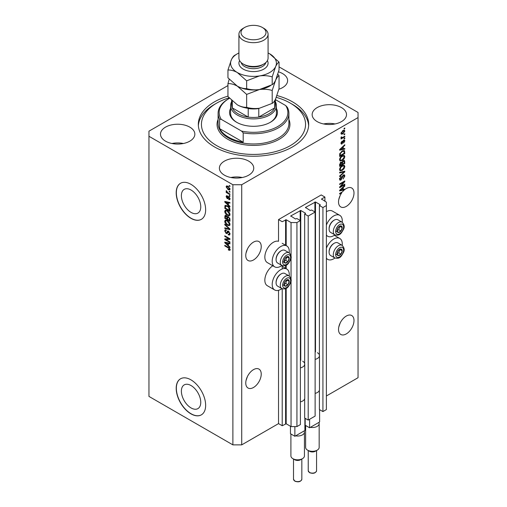 <?xml version="1.0" encoding="UTF-8"?>
<svg xmlns="http://www.w3.org/2000/svg" width="507" height="507" viewBox="0 0 507 507"><rect width="100%" height="100%" fill="white"/><g stroke="black" fill="none" stroke-linecap="round" stroke-linejoin="round"><path stroke-width="0.76" d="M324.911 197.058L321.229 194.935L278.533 219.588L282.215 221.711L286.189 219.759L291.05 222.56L296.937 222.56L300.398 220.564L296.861 218.523L295.467 218.992L290.752 215.931L300.765 210.487L305.474 213.213L304.669 214.017L308.199 216.058L315.12 212.065L311.59 210.025L310.189 210.487L305.474 207.433L315.487 201.989L320.202 204.708L319.391 205.519L322.927 207.559L326.388 205.563L326.388 202.16L321.527 199.017L324.911 197.058L324.911 201.311M321.527 199.017L321.527 199.352M319.391 390.244L319.391 409.542L322.927 411.583L326.388 409.586L326.388 205.563M322.927 411.583L322.927 207.559M319.391 356.237L319.391 205.519M305.474 207.433L305.474 207.769M304.669 398.743L304.669 418.047L308.199 420.088L315.12 416.089L315.12 212.065M308.199 420.088L308.199 216.058M304.669 364.742L304.669 214.017M290.752 215.931L290.752 216.274M227.954 85.569L148.957 131.174L148.957 396.411L232.884 444.867L241.719 444.867L278.533 423.611L282.215 425.741L286.189 423.782L291.05 426.59L296.937 426.59L300.398 424.587L300.398 220.564M296.937 426.59L296.937 222.56M291.05 426.59L291.05 280.764M291.05 279.161L291.05 257.645M291.05 256.041L291.05 222.56M282.215 425.741L282.215 288.749M282.215 268.957L282.215 265.63M278.533 423.611L278.533 290.321M281.911 265.484A12.079 6.971 -60 0 1 280.739 266.257A12.079 6.971 -60 0 1 274.699 266.853L267.341 262.607A12.079 6.971 -60 0 1 265.491 252.93A12.079 6.971 -60 0 1 273.381 242.283A12.079 6.971 -60 0 1 278.533 241.307L278.533 219.588M181.379 391.157A13.702 7.909 -120 0 0 187.362 404.947A13.702 7.909 -120 0 0 197.92 408.617A13.702 7.909 -120 0 0 200.759 402.343A13.702 7.909 -120 0 0 194.777 388.552A13.702 7.909 -120 0 0 184.218 384.883A13.702 7.909 -120 0 0 181.379 391.157M181.379 195.632A13.702 7.909 -120 0 0 187.362 209.416A13.702 7.909 -120 0 0 197.92 213.092A13.702 7.909 -120 0 0 200.759 206.818A13.702 7.909 -120 0 0 194.777 193.028A13.702 7.909 -120 0 0 184.218 189.358A13.702 7.909 -120 0 0 181.379 195.632M176.195 192.806A20.825 12.022 -120 0 0 185.289 213.764A20.825 12.022 -120 0 0 201.336 219.341A20.825 12.022 -120 0 0 205.646 209.809A20.825 12.022 -120 0 0 196.558 188.858A20.825 12.022 -120 0 0 180.511 183.274A20.825 12.022 -120 0 0 176.195 192.806M180.587 183.236A20.825 12.022 -120 0 0 176.347 192.723A20.825 12.022 -120 0 0 185.385 213.631A20.825 12.022 -120 0 0 201.406 219.303M176.195 388.33A20.825 12.022 -120 0 0 185.289 409.288A20.825 12.022 -120 0 0 201.336 414.865A20.825 12.022 -120 0 0 205.646 405.334A20.825 12.022 -120 0 0 196.558 384.382A20.825 12.022 -120 0 0 180.511 378.799A20.825 12.022 -120 0 0 176.195 388.33M180.587 378.761A20.825 12.022 -120 0 0 176.347 388.248A20.825 12.022 -120 0 0 185.385 409.155A20.825 12.022 -120 0 0 201.406 414.827M246.034 380.561L247.422 376.549M245.768 383.019A10.932 6.312 120 0 0 248.037 388.026A10.932 6.312 120 0 0 256.46 385.098A10.932 6.312 120 0 0 261.232 374.096A10.932 6.312 120 0 0 258.963 369.09A10.932 6.312 120 0 0 250.54 372.018A10.932 6.312 120 0 0 245.768 383.019M338.796 327.009L340.184 322.997M338.53 329.461A10.932 6.312 120 0 0 340.799 334.468A10.932 6.312 120 0 0 349.222 331.54A10.932 6.312 120 0 0 353.994 320.538A10.932 6.312 120 0 0 351.731 315.531A10.932 6.312 120 0 0 343.302 318.459A10.932 6.312 120 0 0 338.53 329.461M246.034 253.044L247.422 249.038M245.768 255.503A10.932 6.312 120 0 0 248.037 260.509A10.932 6.312 120 0 0 256.46 257.581A10.932 6.312 120 0 0 261.232 246.579A10.932 6.312 120 0 0 258.963 241.573A10.932 6.312 120 0 0 250.54 244.501A10.932 6.312 120 0 0 245.768 255.503M338.796 199.492L340.184 195.48M341.236 192.502L341.769 192.812A10.932 6.312 120 0 0 338.53 201.944A10.932 6.312 120 0 0 340.799 206.951A10.932 6.312 120 0 0 349.222 204.023A10.932 6.312 120 0 0 353.994 193.021A10.932 6.312 120 0 0 351.731 188.015A10.932 6.312 120 0 0 344.792 189.574L344.323 189.301M278.882 89.232A17.181 9.918 0 0 0 287.615 80.594A17.181 9.918 0 0 0 282.583 73.585A17.181 9.918 0 0 0 278.52 71.842M189.821 127.137A17.181 9.918 0 0 0 171.093 124.988A17.181 9.918 0 0 0 160.491 134.152A17.181 9.918 0 0 0 165.523 141.161A17.181 9.918 0 0 0 184.244 143.316A17.181 9.918 0 0 0 194.846 134.152A17.181 9.918 0 0 0 189.821 127.137M183.395 143.5A17.181 9.918 0 0 0 171.943 143.5M248.715 161.144A17.181 9.918 0 0 0 229.994 158.989A17.181 9.918 0 0 0 219.385 168.153A17.181 9.918 0 0 0 224.417 175.168A17.181 9.918 0 0 0 243.138 177.317A17.181 9.918 0 0 0 253.747 168.153A17.181 9.918 0 0 0 248.715 161.144M242.295 177.507A17.181 9.918 0 0 0 230.843 177.507M341.477 107.585A17.181 9.918 0 0 0 322.756 105.437A17.181 9.918 0 0 0 312.154 114.601A17.181 9.918 0 0 0 317.179 121.61A17.181 9.918 0 0 0 335.907 123.765A17.181 9.918 0 0 0 346.509 114.601A17.181 9.918 0 0 0 341.477 107.585M335.057 123.949A17.181 9.918 0 0 0 323.605 123.949M289.199 275.992A12.079 6.971 120 0 0 286.778 269.059A12.079 6.971 120 0 0 280.739 269.661A12.079 6.971 120 0 0 272.848 280.301A12.079 6.971 120 0 0 274.699 289.979A12.079 6.971 120 0 0 280.739 289.383A12.079 6.971 120 0 0 281.911 288.61M274.699 266.853A12.079 6.971 -60 0 1 272.848 257.176A12.079 6.971 -60 0 1 280.739 246.535A12.079 6.971 -60 0 1 286.778 245.939A12.079 6.971 -60 0 1 289.199 252.866M326.388 248.17A12.079 6.971 -60 0 1 333.745 239.057A12.079 6.971 -60 0 1 339.785 238.455A12.079 6.971 -60 0 1 342.206 245.388M334.918 258.006A12.079 6.971 -60 0 1 333.745 258.779A12.079 6.971 -60 0 1 327.706 259.375A12.079 6.971 -60 0 1 326.388 258.164M342.206 222.262A12.079 6.971 120 0 0 339.785 215.336A12.079 6.971 120 0 0 333.745 215.931A12.079 6.971 120 0 0 326.388 225.045M326.388 235.039A12.079 6.971 120 0 0 327.706 236.249A12.079 6.971 120 0 0 333.745 235.654A12.079 6.971 120 0 0 334.918 234.88M227.954 96.134A55.181 31.859 0 0 0 198.319 124.373A55.181 31.859 0 0 0 214.48 146.903A55.181 31.859 0 0 0 274.617 153.811A55.181 31.859 0 0 0 308.681 124.373A55.181 31.859 0 0 0 292.52 101.85A55.181 31.859 0 0 0 276.961 95.538M343.683 189.453A10.932 6.312 120 0 0 343.638 189.498L344.373 189.922A10.932 6.312 120 0 0 342.637 191.697L339.639 193.427L339.639 194.048L341.769 192.812M344.373 189.922L339.639 190.911L339.639 190.302L344.792 185.429L344.792 186.069L343.252 187.482L343.252 189.561L344.792 189.187L344.792 189.574M340.685 186.481L344.792 184.117L344.792 184.732L339.639 187.71L339.639 187.051L343.746 182.165L339.639 184.542L339.639 183.921L344.792 180.948L344.792 181.607L340.685 186.481L340.298 186.259M343.359 174.972L344.43 174.852L344.855 175.98L343.119 178.977L344.253 176.278L343.372 175.58L340.983 180.055L339.975 180.181L339.57 179.142L341.11 176.423L340.172 178.775L340.996 179.427L342.124 176.601L343.359 174.972M343.207 175.067L343.98 175.511L342.903 175.308M339.69 179.072L340.996 179.427M339.639 172.304L344.792 171.201L344.792 171.841L339.639 176.594L339.639 175.961L344.19 171.905L339.639 172.944L339.639 172.304M344.069 165.2L344.855 166.492L344.05 168.717L342.282 170.339L340.115 170.751L339.57 169.541C339.836 167.773 340.723 166.48 342.219 165.662L344.329 165.307M344.069 155.307L344.855 156.6L344.05 158.824L342.282 160.446L340.115 160.858L339.57 159.648C339.836 157.88 340.723 156.587 342.219 155.769L344.329 155.415M343.252 148.83L344.792 148.462L344.792 149.102L339.639 150.18L339.639 149.578L344.792 144.698L344.792 145.344L343.252 146.751L343.252 148.83L342.65 148.481M344.057 128.429L344.792 128.005L344.792 128.626L344.057 129.051L344.057 128.429M241.719 444.867L241.719 184.732L358.043 117.573L358.043 112.472L279.046 66.867M326.388 395.986L358.043 377.709L358.043 117.573M339.785 215.336L332.421 211.083A12.079 6.971 120 0 0 326.388 211.679M272.804 265.763A12.079 6.971 120 0 0 265.383 276.416A12.079 6.971 120 0 0 267.341 285.726L274.699 289.979M342.878 130.578L344.475 130.242L344.855 131.098L342.916 133.88L341.357 134.197L340.977 133.341L342.878 130.578M344.057 134.152L344.792 133.728L344.792 134.342L344.057 134.767L344.057 134.152M342.846 137.321L344.792 136.199L344.792 136.82L341.04 138.981L341.04 138.36L341.642 138.018L340.977 137.67L341.173 136.972L341.712 136.896L342.079 137.65L342.846 137.321M340.977 137.638L341.642 138.018L340.977 137.67M341.135 137.061L342.079 137.65M344.057 138.405L344.792 137.974L344.792 138.595L344.057 139.019L344.057 138.405M343.651 140.179L344.519 140.065L344.855 140.946L343.651 143.113L344.323 141.212L343.74 140.75L342.041 143.969L341.293 144.064L340.977 143.215L342.048 141.187L341.509 142.879L341.972 143.392L343.651 140.179M344.323 141.212L343.258 140.471M341.046 142.613L341.972 143.392M342.187 150.997L344.361 150.541L344.792 153.513L339.639 156.486L339.734 153.805L342.187 150.997M343.277 160.643L344.43 160.465L344.792 163.4L339.639 166.378L339.639 164.534L340.932 162.151L342.016 162.196L343.277 160.643M225.837 239.551L229.944 241.921L229.944 242.536L224.785 239.564L224.785 238.905L228.898 238.765L224.785 236.395L224.785 235.774L229.944 238.753L229.944 239.412L225.837 239.551L226.572 239.127L229.944 239.012M228.987 231.484L227.066 233.575L226.135 233.461L224.721 230.919L225.146 229.836L226.261 229.982L226.325 230.641L225.583 230.539L225.323 231.249L226.147 232.852L226.667 232.96L227.275 231.331L228.505 231.122L230.007 233.866L229.551 235.026L228.27 234.849L228.201 234.19L229.063 234.297L229.405 233.461L228.524 231.75L227.992 231.68L228.727 231.255M227.979 230.926L227.567 230.996M224.785 224.157L229.944 229.012L229.944 229.646L224.785 228.454L224.785 227.814L229.341 229.012L224.785 224.804L224.785 224.157M230.007 224.379L229.202 225.666L227.434 225.247C225.9 224.436 224.994 223.124 224.721 221.325L225.266 220.127L227.37 220.494L229.221 222.174L230.007 224.379M230.007 214.486L229.202 215.773L227.434 215.355C225.9 214.543 224.994 213.232 224.721 211.432L225.266 210.234L227.37 210.608L229.221 212.281L230.007 214.486M229.202 191.183L229.944 191.608L229.944 192.229L229.202 191.804L229.202 191.183M228.03 186.253L230.007 189.06L229.627 189.91L228.068 189.599L226.128 186.817L226.509 185.968L228.03 186.253M230.007 249.64L229.646 250.363L228.404 249.995L228.334 249.343L229.405 249.267L229.018 248.424L224.785 245.901L224.785 245.28L228.283 247.302L230.007 249.64M230.001 249.171L229.265 249.596L229.899 248.981M148.957 136.275L232.884 184.732L241.719 184.732M232.884 444.867L232.884 184.732M228.404 204.86L229.944 206.267L229.944 206.913L224.785 202.033L224.785 201.431L229.944 202.508L229.944 203.149L228.404 202.781L228.404 204.86M228.796 196.672L230.007 198.833L229.69 199.676L228.803 199.606L228.739 198.953L229.475 198.478L228.891 197.343L227.877 198.681L227.193 198.605L226.128 196.615L226.458 195.746L227.199 195.822L227.263 196.482L226.661 196.9L227.117 197.939L228.042 196.539L228.796 196.672M228.739 198.953L229.937 198.212M227.263 196.482L226.661 196.9M227.117 197.939L228.169 197.502L228.511 196.532M229.202 195.36L229.944 195.784L229.944 196.399L229.202 195.975L229.202 195.36M227.998 192.882L229.944 194.004L229.944 194.625L226.192 192.457L226.192 191.842L226.794 192.185L226.128 191.076L226.325 190.607L227.998 192.882M229.202 185.467L229.944 185.892L229.944 186.506L229.202 186.082L229.202 185.467M225.526 206.241L225.621 205.348L224.88 205.772L227.339 205.791C228.86 206.571 229.728 207.826 229.944 209.562L229.944 211.318L224.785 208.339L225.216 205.354M227.744 216.457L227.161 216.793L228.429 216.704L229.944 219.379L229.944 221.21L224.785 218.232L225.127 215.393L226.084 215.507L227.161 216.793L227.39 216.533M228.404 245.591L229.944 246.998L229.944 247.638L224.785 242.764L224.785 242.162L229.944 243.233L229.944 243.88L228.404 243.506L228.404 245.591M230.381 249.938L229.139 249.571M229.044 249.628L228.404 249.995M229.43 248.183L229.018 248.424M225.323 245.591L224.785 245.901M225.735 201.805L224.785 202.033M229.944 202.547L228.404 202.781M228.537 202.705L228.537 202.217M226.299 202.882L227.801 204.308L227.801 202.635L225.323 202.046L226.299 202.882M228.404 203.96L227.801 204.308M225.957 201.678L225.323 202.046M228.53 202.211L227.801 202.635M229.95 199.308L228.803 199.606M229.538 199.181L229.506 198.864M229.329 197.09L228.891 197.343M229.164 196.931L228.549 197.286M228.163 198.281L227.193 198.605M227.928 198.18L227.535 197.876M226.87 196.418L226.128 196.615M226.863 196.19L226.921 195.727M229.741 195.67L229.202 195.975M226.73 192.153L226.192 192.457M226.547 190.828L226.128 191.076M229.741 185.777L229.202 186.082M229.912 189.586L229.044 189.307M228.663 189.257L228.068 189.599M228.568 186.608L226.661 187.146L226.863 186.392L226.128 186.817M226.863 186.392L226.959 185.866M227.833 186.145L226.895 186.639M229.931 188.471L229.234 189.244L229.994 188.807M226.661 187.146L228.068 188.984L229.475 188.737L228.068 186.893M229.741 191.494L229.202 191.804M229.944 210.468L229.538 210.234M225.393 207.997L224.785 208.339M226.813 205.519L225.495 206.241L225.393 208.073L229.341 210.348L228.587 207.369L227.326 206.406L225.495 206.241L224.785 206.666M229.944 210.006L229.341 210.348M227.839 206.115L227.326 206.406M228.993 207.135L228.587 207.369M229.899 208.966L229.341 209.29M229.937 215.348L228.169 214.93M228.017 215.019L227.434 215.355M225.463 211.172L224.721 211.432M225.457 211.007L225.691 210.101M226.927 210.373L225.729 210.893L226.192 210.798L225.323 211.774L227.44 214.74L228.999 215.025L229.405 214.144L227.351 211.216L226.192 210.798L226.933 210.373M228.999 215.025L230.001 214.328M227.865 210.918L227.351 211.216M229.937 213.834L229.405 214.144M229.944 220.361L229.538 220.127M227.529 218.967L227.13 218.739M225.393 217.883L224.785 218.232M225.526 216.128L225.602 215.323M228.549 216.774L227.763 217.224L227.529 219.201L229.341 220.241L229.272 218.378L228.435 217.326L227.763 217.224M227.668 217.338L227.573 216.552M226.604 215.919L225.393 216.952L225.393 217.966L226.927 218.853L226.883 217.123L225.59 216.077L226.325 215.652M227.529 218.504L226.927 218.853M227.618 216.698L226.883 217.123M229.944 219.899L229.341 220.241M228.911 217.047L228.435 217.326M229.715 218.124L229.272 218.378M229.886 218.701L229.341 219.018M229.937 225.241L228.169 224.823M228.017 224.912L227.434 225.247M225.463 221.065L224.721 221.325M225.457 220.894L225.691 219.994M226.927 220.266L225.729 220.786L226.192 220.691L225.323 221.667L227.44 224.633L228.999 224.918L229.405 224.037L227.351 221.109L226.192 220.691L226.933 220.266M228.999 224.918L230.001 224.221M227.865 220.811L227.351 221.109M229.937 223.726L229.405 224.037M229.944 229.05L229.462 228.942M226.293 228.207L224.785 228.454M229.715 228.796L229.341 229.012M225.209 224.557L224.785 224.804M229.848 234.703L229.006 234.424L228.27 234.849M229.063 234.297L230.001 233.664M229.937 233.157L229.405 233.461M227.358 233.226L226.135 233.461M225.463 230.653L224.721 230.919M225.457 230.495L225.59 229.753M228.011 230.907L227.402 232.536L226.667 232.96M226.04 239.437L225.526 239.139L224.785 239.564M229.43 238.455L228.898 238.765M225.323 236.085L224.785 236.395M225.735 242.536L224.785 242.764M229.944 243.278L228.404 243.506M228.537 243.43L228.537 242.942L227.801 243.366L225.323 242.771L227.801 245.039L227.801 243.366M228.404 244.691L227.801 245.039M225.957 242.403L225.323 242.771M344.253 128.315L344.792 128.626M344.031 130.147L344.855 131.098M342.32 133.537L342.916 133.88M341.94 133.588L341.072 133.867M341.053 132.783L342.916 133.265L344.323 131.389L343.157 130.426M340.989 133.088L341.737 133.518L341.509 133.049L342.916 131.18L342.409 130.888M344.323 131.389L342.916 131.18M344.253 134.038L344.792 134.342M344.253 136.51L344.792 136.82M341.851 137.663L341.439 137.904M344.253 138.284L344.792 138.595M344.057 140.014L344.855 140.946M344.12 140.521L343.397 140.274M342.954 140.826L343.397 141.085M341.566 143.354L341.306 143.544L342.041 143.969M341.667 141.504L342.111 141.764M344.057 148.64L344.792 149.102M344.057 148.678L342.65 148.976L342.65 147.303L340.172 149.571L342.65 148.976M342.079 149.09L340.919 149.337M340.07 149.508L339.639 149.603M344.367 145.097L344.792 145.344M342.859 146.529L343.252 146.751M342.517 146.853L342.517 147.226M339.848 149.381L340.172 149.571M342.269 147.087L342.65 147.303M343.898 150.427L344.057 151.333L344.792 151.758M344.19 153.165L344.792 153.513M340.039 155.402L339.639 155.636M342.726 150.718L343.879 151.194L342.764 150.699M340.241 155.522L344.19 153.241L344.19 152.176L343.435 151.13L342.181 151.618L340.343 153.577L340.241 155.522L339.639 155.174M339.671 154.147L340.241 154.477M339.899 153.323L340.343 153.577M341.667 151.32L342.181 151.618M343.657 158.596L344.05 158.824M341.712 160.117L342.282 160.446M341.008 160.301L339.804 160.567M343.898 155.269L344.12 156.175L344.855 156.6M339.646 158.995L340.571 160.199L342.288 159.825L344.253 156.955L343.847 156.067L342.662 155.535M339.576 159.509L340.571 160.199M340.628 157.094L341.04 157.328L340.172 159.299M341.699 156.105L342.206 156.397L341.04 157.328M343.847 156.067L342.206 156.397M343.961 160.389L344.057 161.226M344.19 163.058L344.792 163.4M342.181 164.059L341.781 164.293M340.039 165.295L339.639 165.529M341.693 162.006L341.642 162.69M340.996 162.424L340.279 162.297M340.241 165.415L341.781 164.522L341.731 162.848L341.015 162.722L340.241 165.415L339.639 165.067M340.539 162.443L341.731 162.848M341.781 163.831L342.383 164.173L344.19 163.134L344.12 161.346L343.214 160.713M342.802 160.985L343.283 161.258L342.383 163.039L342.383 164.173M344.12 161.346L343.283 161.258M343.657 168.489L344.05 168.717M341.712 170.01L342.282 170.339M341.008 170.194L339.804 170.46M343.898 165.162L344.12 166.068L344.855 166.492M339.646 168.888L340.571 170.092L342.288 169.718L344.253 166.847L343.847 165.96L342.662 165.428M339.576 169.401L340.571 170.092M340.628 166.98L341.04 167.221L340.172 169.192M341.699 165.998L342.206 166.29L341.04 167.221M343.847 165.96L342.206 166.29M344.057 171.36L344.792 171.841M339.639 172.355L343.454 171.48L344.19 171.905M343.98 174.757L344.12 175.555L344.855 175.98M340.438 179.503L340.983 180.055M340.248 179.63L339.684 179.839M340.691 176.728L341.173 177.006M339.646 178.47L340.172 178.775M339.437 178.35L340.26 179.003M344.253 184.421L344.792 184.732M340.489 186.367L339.95 186.677M343.207 181.861L343.746 182.165M344.215 181.278L344.792 181.607M343.746 181.55L343.397 181.969M343.638 189.498L342.65 189.7L342.65 188.034L340.172 190.296L342.65 189.707M342.079 189.821L340.919 190.062M340.07 190.239L339.639 190.328M344.367 185.828L344.792 186.069M342.859 187.254L343.252 187.482M342.517 187.584L342.517 187.951M342.65 189.212L343.252 189.561M339.848 190.106L340.172 190.296M342.269 187.812L342.65 188.034M337.402 252.118A3.644 2.104 120 0 0 337.06 253.804A3.644 2.104 120 0 0 338.346 255.636A3.644 2.104 120 0 0 340.926 254.146A3.644 2.104 120 0 0 342.212 250.826A3.644 2.104 120 0 0 340.926 248.994A3.644 2.104 120 0 0 338.346 250.483A3.644 2.104 120 0 0 337.402 252.118M337.605 252.087L337.06 253.804L338.346 255.636L340.926 254.146L342.212 250.826L340.926 248.994L338.346 250.483L337.605 252.087M329.094 252.182L329.094 251.605A6.578 3.796 -60 0 1 329.715 248.557A6.578 3.796 -60 0 1 333.745 243.544L334.246 243.252A7.288 4.208 120 0 0 329.784 248.804A7.288 4.208 120 0 0 329.094 252.182A7.288 4.208 120 0 0 330.602 255.515L334.816 257.949A7.288 4.208 -60 0 1 333.999 251.238A7.288 4.208 -60 0 1 342.105 245.325L337.89 242.891A7.288 4.208 120 0 0 334.246 243.252M337.073 253.823L338.714 252.873L339.944 249.463M336.141 254.362L338.346 255.636M338.714 252.873L340.926 254.146M340.007 249.552L342.212 250.826M284.395 282.722A3.644 2.104 120 0 0 284.053 284.408A3.644 2.104 120 0 0 285.34 286.24A3.644 2.104 120 0 0 287.919 284.75A3.644 2.104 120 0 0 289.205 281.429A3.644 2.104 120 0 0 287.919 279.598A3.644 2.104 120 0 0 285.34 281.087A3.644 2.104 120 0 0 284.395 282.722M284.598 282.691L284.053 284.408L285.34 286.24L287.919 284.75L289.205 281.429L287.919 279.598L285.34 281.087L284.598 282.691M276.087 282.786L276.087 282.203A6.578 3.796 -60 0 1 276.708 279.161A6.578 3.796 -60 0 1 280.739 274.148L281.239 273.856A7.288 4.208 120 0 0 276.778 279.408A7.288 4.208 120 0 0 276.087 282.786A7.288 4.208 120 0 0 277.595 286.119L281.81 288.553A7.288 4.208 -60 0 1 280.986 281.841A7.288 4.208 -60 0 1 289.098 275.928L284.883 273.495A7.288 4.208 120 0 0 281.239 273.856M284.066 284.427L285.707 283.476L286.93 280.067M283.134 284.966L285.34 286.24M285.707 283.476L287.919 284.75M287 280.156L289.205 281.429M284.395 259.597A3.644 2.104 120 0 0 284.053 261.282A3.644 2.104 120 0 0 285.34 263.114A3.644 2.104 120 0 0 287.919 261.631A3.644 2.104 120 0 0 289.205 258.31A3.644 2.104 120 0 0 287.919 256.479A3.644 2.104 120 0 0 285.34 257.962A3.644 2.104 120 0 0 284.395 259.597M284.598 259.565L284.053 261.282L285.34 263.114L287.919 261.631L289.205 258.31L287.919 256.479L285.34 257.962L284.598 259.565M276.087 259.66L276.087 259.083A6.578 3.796 -60 0 1 276.708 256.035A6.578 3.796 -60 0 1 280.739 251.022L281.239 250.737A7.288 4.208 120 0 0 276.778 256.288A7.288 4.208 120 0 0 276.087 259.66A7.288 4.208 120 0 0 277.595 263L281.81 265.427A7.288 4.208 -60 0 1 280.986 258.716A7.288 4.208 -60 0 1 289.098 252.803L284.883 250.376A7.288 4.208 120 0 0 281.239 250.737M284.066 261.301L285.707 260.357L286.93 256.941M283.134 261.84L285.34 263.114M285.707 260.357L287.919 261.631M287 257.036L289.205 258.31M337.402 228.993A3.644 2.104 120 0 0 337.06 230.679A3.644 2.104 120 0 0 338.346 232.517A3.644 2.104 120 0 0 340.926 231.027A3.644 2.104 120 0 0 342.212 227.706A3.644 2.104 120 0 0 340.926 225.875A3.644 2.104 120 0 0 338.346 227.358A3.644 2.104 120 0 0 337.402 228.993M337.605 228.961L337.06 230.679L338.346 232.517L340.926 231.027L342.212 227.706L340.926 225.875L338.346 227.358L337.605 228.961M329.094 229.056L329.094 228.48A6.578 3.796 -60 0 1 329.715 225.431A6.578 3.796 -60 0 1 333.745 220.418L334.246 220.133A7.288 4.208 120 0 0 329.784 225.685A7.288 4.208 120 0 0 329.094 229.056A7.288 4.208 120 0 0 330.602 232.396L334.816 234.823A7.288 4.208 -60 0 1 333.999 228.112A7.288 4.208 -60 0 1 342.105 222.199L337.89 219.772A7.288 4.208 120 0 0 334.246 220.133M337.073 230.698L338.714 229.753L339.944 226.337M336.141 231.236L338.346 232.517M338.714 229.753L340.926 231.027M340.007 226.433L342.212 227.706M276.404 108.441A23.949 13.828 180 0 1 270.434 122.25A23.949 13.828 180 0 1 236.566 122.25L236.566 122.25A23.949 13.828 180 0 1 230.596 108.441M275.364 101.73A22.904 13.226 180 0 1 276.404 105.671A22.904 13.226 180 0 1 262.265 117.89A22.904 13.226 180 0 1 237.301 115.026A22.904 13.226 180 0 1 230.596 105.671L230.596 113.321A22.904 13.226 0 0 0 236.94 122.46M229.101 97.826A52.056 30.052 0 0 0 216.692 103.124A52.056 30.052 0 0 0 216.692 145.629A52.056 30.052 0 0 0 290.308 145.629A52.056 30.052 0 0 0 290.308 103.124L292.52 104.398A55.181 31.859 180 0 1 308.636 125.647M228.467 137.124A35.401 20.438 0 0 0 243.195 142.226L219.632 128.626A35.401 20.438 0 0 0 228.467 137.124M243.195 132.878L241.535 131.066A34.356 19.836 0 0 0 277.798 126.503A34.356 19.836 0 0 0 285.707 105.564L287.368 107.37A35.401 20.438 180 0 1 288.901 113.321A35.401 20.438 180 0 1 243.195 132.878L243.195 142.226M219.632 128.626L219.632 119.272A35.401 20.438 180 0 1 218.099 113.321A35.401 20.438 180 0 1 228.467 98.871L229.202 98.447A34.356 19.836 0 0 0 221.293 119.379L219.632 119.272M285.707 105.564L275.364 99.594M241.535 131.066L221.293 119.379M198.364 125.647A55.181 31.859 180 0 1 214.48 104.398L216.692 103.124M292.52 104.398L290.308 103.124A52.056 30.052 0 0 0 276.29 97.35M270.06 122.46A22.904 13.226 0 0 0 276.404 113.321L276.404 105.671M231.636 100.437L231.636 104.822A21.864 12.624 0 0 0 232.282 107.877A21.864 12.624 0 0 0 238.037 113.745A21.864 12.624 0 0 0 248.215 117.073A21.864 12.624 0 0 0 258.785 117.073A21.864 12.624 0 0 0 274.718 107.877A21.864 12.624 0 0 0 275.364 104.822L275.364 99.435M232.282 101.045L232.282 107.877L248.215 117.073L248.215 108.568A21.864 12.624 180 0 0 258.785 108.568L258.785 117.073L274.718 107.877L274.718 100.633M230.596 105.671A22.904 13.226 180 0 1 231.636 101.73M238.924 34.261L238.924 58.064A14.576 8.416 0 0 0 243.195 64.015L244.666 64.864A12.491 7.212 0 0 0 262.334 64.864L263.805 64.015A14.576 8.416 0 0 0 268.076 58.064L268.076 34.261A14.576 8.416 180 0 1 259.077 42.037A14.576 8.416 180 0 1 243.195 40.211A14.576 8.416 180 0 1 238.924 34.261A14.576 8.416 180 0 1 243.195 28.316L244.666 27.46A12.491 7.212 0 0 0 244.666 37.664A12.491 7.212 0 0 0 262.334 37.664A12.491 7.212 0 0 0 262.334 27.46L263.805 28.316A14.576 8.416 180 0 1 268.076 34.261M244.666 64.864L243.195 64.015A14.576 8.416 0 0 0 263.805 64.015M272.202 103.377L259.426 108.245C254.939 108.828 250.686 108.523 246.656 107.326C243.728 107.452 240.61 106.616 237.301 104.822L227.954 96.533L227.954 83.617C230.881 83.49 234 84.327 237.301 86.12L246.656 94.41L259.426 89.543C263.913 88.959 268.171 89.264 272.202 90.461L272.202 103.377C273.279 102.87 274.42 101.375 275.624 98.897L279.046 88.624L279.046 75.708L277.798 74.301M246.656 94.41L246.656 107.326M272.202 90.461L275.624 80.195C276.828 77.71 277.969 76.215 279.046 75.708M229.202 79.238L227.954 83.617M238.924 52.969A22.904 13.226 0 0 0 231.376 59.744A22.904 13.226 0 0 0 237.301 72.52A22.904 13.226 0 0 0 259.426 75.942A22.904 13.226 0 0 0 275.624 66.588C276.828 64.11 277.969 62.614 279.046 62.108L279.046 69.922L275.624 80.195C274.42 82.673 273.279 84.168 272.202 84.675L259.426 89.543C254.939 90.126 250.686 89.821 246.656 88.624C243.721 88.744 240.603 87.907 237.301 86.12A22.904 13.226 0 0 0 259.426 89.543A22.904 13.226 0 0 0 270.618 85.556M237.301 104.822A22.904 13.226 0 0 0 259.426 108.245M237.301 86.12L227.954 77.831L227.954 70.01C230.888 69.89 234.006 70.727 237.301 72.52L246.656 80.809L259.426 75.942C263.913 75.359 268.171 75.663 272.202 76.861L275.624 66.588A22.904 13.226 0 0 0 269.699 53.818A22.904 13.226 0 0 0 268.076 52.969M236.389 54.376L234.798 55.263C233.733 55.751 232.593 57.247 231.376 59.744L227.954 70.01M279.046 62.108L269.699 53.818M272.202 76.861L272.202 84.675M246.656 80.809L246.656 88.624M263.805 28.316L262.334 27.46A12.491 7.212 0 0 0 244.666 27.46M317.186 450.178L315.341 451.243A4.164 2.402 180 0 1 309.454 451.243L307.61 450.178A6.768 3.91 0 0 0 317.186 450.178A6.768 3.91 0 0 0 319.163 447.415L319.163 423.611A6.768 3.91 180 0 1 310.36 427.338L309.6 427.781L305.182 425.227L305.182 418.345M319.613 409.669L319.613 421.995L318.852 422.439A6.768 3.91 180 0 1 319.163 423.611M317.401 352.714A7.079 4.088 180 0 1 319.48 355.603A7.079 4.088 180 0 1 315.12 359.374M319.48 355.603L319.48 389.61A7.079 4.088 180 0 1 315.12 393.381M309.6 427.781L309.6 419.276M318.852 422.439L310.36 427.338M305.632 425.487L305.632 447.415A6.768 3.91 0 0 0 307.61 450.178L309.454 451.243M302.457 458.677L300.619 459.741A4.164 2.402 180 0 1 294.725 459.741L292.888 458.677A6.768 3.91 0 0 0 302.457 458.677A6.768 3.91 0 0 0 304.441 455.92L304.441 432.116A6.768 3.91 180 0 1 295.638 435.843L294.878 436.28L290.46 433.726L290.46 426.248M304.884 418.174L304.884 430.5L304.124 430.937A6.768 3.91 180 0 1 304.441 432.116M302.679 361.212A7.079 4.088 180 0 1 304.751 364.102A7.079 4.088 180 0 1 300.398 367.879M304.751 364.102L304.751 398.109A7.079 4.088 180 0 1 300.398 401.88M294.878 436.28L294.878 426.59M304.124 430.937L295.638 435.843M290.904 433.986L290.904 455.92A6.768 3.91 0 0 0 292.888 458.677L294.725 459.741M320.202 205.05L320.202 204.708M315.487 351.928L315.487 201.989M314.898 211.939L314.898 201.989M305.474 213.548L305.474 213.213M300.765 360.426L300.765 210.487M300.176 220.437L300.176 210.487M286.189 423.782L286.189 288.325M286.189 268.716L286.189 265.205M286.189 245.597L286.189 219.759M285.599 423.782L285.599 288.616M285.599 268.38L285.599 265.497M285.599 245.255L285.599 219.759M228.828 247.65L228.327 247.942M227.085 201.913L226.382 202.318M228.384 196.931L227.643 197.356M225.526 215.963L224.785 216.388M227.643 217.351L226.927 217.763M228.923 228.055L228.524 228.283M227.744 231.788L227.009 232.212M227.085 242.638L226.382 243.043M342.669 141.485L343.195 141.789M340.869 148.412L341.23 148.621M344.057 161.144L344.792 161.568M339.665 164.072L340.241 164.401M341.642 162.608L342.383 163.039M342.637 171.689L343.378 172.114M341.94 177.368L342.396 177.634M340.869 189.136L341.23 189.345M336.192 252.011A5.621 3.245 120 0 0 337.649 257.442A5.621 3.245 120 0 0 343.081 252.625A5.621 3.245 120 0 0 341.623 247.194A5.621 3.245 120 0 0 336.192 252.011M283.185 282.614A5.621 3.245 120 0 0 284.642 288.046A5.621 3.245 120 0 0 290.074 283.229A5.621 3.245 120 0 0 288.616 277.798A5.621 3.245 120 0 0 283.185 282.614M283.185 259.489A5.621 3.245 120 0 0 284.642 264.92A5.621 3.245 120 0 0 290.074 260.104A5.621 3.245 120 0 0 288.616 254.672A5.621 3.245 120 0 0 283.185 259.489M336.192 228.885A5.621 3.245 120 0 0 337.649 234.316A5.621 3.245 120 0 0 343.081 229.5A5.621 3.245 120 0 0 341.623 224.069A5.621 3.245 120 0 0 336.192 228.885M218.099 113.321L218.099 123.524A35.401 20.438 0 0 0 228.467 137.974A35.401 20.438 0 0 0 267.05 142.41A35.401 20.438 0 0 0 288.901 123.524L288.901 113.321M288.901 119.379A36.441 21.041 180 0 1 271.372 142.708A36.441 21.041 180 0 1 227.732 139.254A36.441 21.041 180 0 1 218.099 119.379M267.392 60.618A14.576 8.416 180 0 1 261.08 70.359A14.576 8.416 180 0 1 243.195 69.117A14.576 8.416 180 0 1 239.608 60.618M241.142 62.532A12.491 7.212 0 0 0 244.666 66.569A12.491 7.212 0 0 0 257.417 68.318A12.491 7.212 0 0 0 265.858 62.532M309.454 472.41A4.164 2.402 0 0 0 313.991 472.93A4.164 2.402 0 0 0 316.564 470.711C315.588 473.272 313.263 473.931 309.581 472.695L308.231 470.711A4.164 2.402 0 0 0 309.454 472.41M294.725 480.909A4.164 2.402 0 0 0 299.269 481.428A4.164 2.402 0 0 0 301.836 479.21C300.866 481.77 298.541 482.43 294.859 481.194L293.509 479.21A4.164 2.402 0 0 0 294.725 480.909M282.215 266.422L286.778 269.059M334.322 235.299L339.785 238.455M326.388 235.489L327.706 236.249M326.388 258.608L327.706 259.375M282.215 243.303L286.778 245.939M229.272 199.004L230.007 198.579M226.825 196.443L227.561 196.019M227.377 197.971L228.112 197.546M225.583 230.539L226.318 230.115M341.788 137.638L341.053 137.213M341.68 143.424L340.945 142.999M341.56 162.62L340.824 162.196M334.816 257.949C340.197 259.438 341.534 255.75 343.454 252.543C344.785 250.078 344.335 247.67 342.105 245.325M281.81 288.553C287.19 290.042 288.527 286.347 290.448 283.147C291.779 280.682 291.329 278.273 289.098 275.928M281.81 265.427C287.19 266.923 288.527 263.228 290.448 260.028C291.779 257.556 291.329 255.148 289.098 252.803M334.816 234.823C340.197 236.319 341.534 232.624 343.454 229.424C344.785 226.952 344.335 224.544 342.105 222.199M316.564 470.711L316.564 450.539M308.231 470.711L308.231 450.539M301.836 479.21L301.836 459.038M293.509 479.21L293.509 459.038"/></g></svg>
